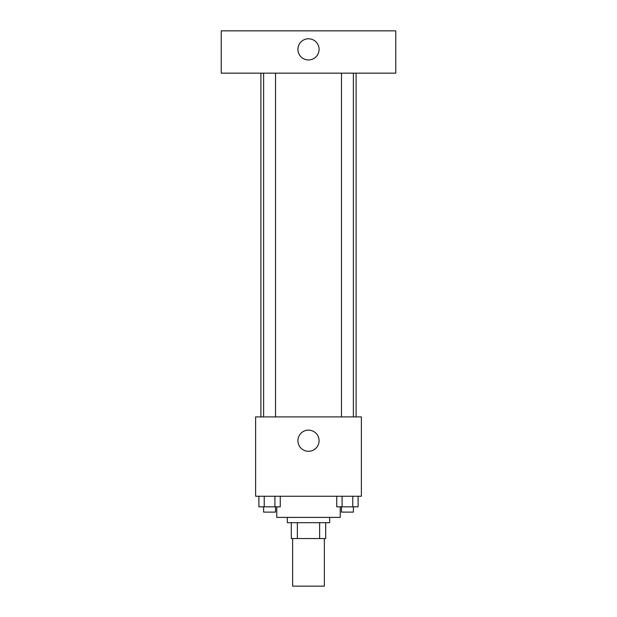 <?xml version="1.0" encoding="UTF-8"?>
<svg xmlns="http://www.w3.org/2000/svg" width="617" height="617" viewBox="0 0 617 617"><rect width="100%" height="100%" fill="white"/><g stroke="black" fill="none" stroke-linecap="round" stroke-linejoin="round"><path stroke-width="0.93" d="M292.635 538.556L292.635 586.15L324.365 586.15L324.365 538.556M319.629 522.684L319.629 538.556L291.309 538.556L291.309 522.684M319.629 538.556L325.691 538.556L325.691 522.684L325.691 538.556M329.655 517.401L329.655 522.684L287.345 522.684L287.345 517.401M297.371 522.684L297.371 538.556M276.771 506.819L276.771 517.401L340.229 517.401L340.229 506.819M361.385 496.245L255.615 496.245L255.615 416.915L361.385 416.915L361.385 496.245M319.074 440.715A10.574 10.574 0 0 1 303.209 449.878A10.574 10.574 0 0 1 303.209 431.553A10.574 10.574 0 0 1 319.074 440.715M356.094 73.161L356.094 416.915M341.479 416.915L341.479 73.161M275.521 73.161L275.521 416.915M395.759 73.161L221.241 73.161L221.241 30.85L395.759 30.85L395.759 73.161M308.5 38.786A10.574 10.574 0 0 1 317.662 54.651A10.574 10.574 0 0 1 299.338 54.651A10.574 10.574 0 0 1 308.5 38.786M358.107 496.245L358.107 506.819L336.735 506.819L336.735 496.245M352.77 496.245L352.77 506.819M342.08 496.245L342.08 506.819M353.371 506.819L353.371 512.11L341.479 512.11L341.479 506.819M280.265 496.245L280.265 506.819L258.893 506.819L258.893 496.245M274.92 496.245L274.92 506.819M264.23 496.245L264.23 506.819M275.521 506.819L275.521 512.11L263.629 512.11L263.629 506.819M260.906 73.161L260.906 416.915M353.371 416.915L353.371 73.161M263.629 73.161L263.629 416.915"/></g></svg>
